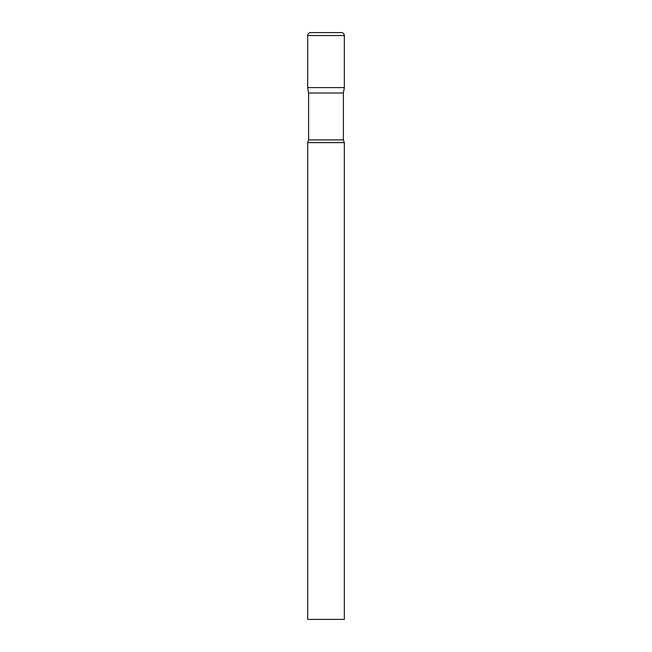 <?xml version="1.0" encoding="UTF-8"?>
<svg xmlns="http://www.w3.org/2000/svg" width="652" height="652" viewBox="0 0 652 652"><rect width="100%" height="100%" fill="white"/><g stroke="black" fill="none" stroke-linecap="round" stroke-linejoin="round"><path stroke-width="0.98" d="M343.384 93.024L343.384 139.887L308.616 139.887L308.616 93.024L343.384 93.024L344.337 87.612L307.662 87.612L344.337 87.612L344.337 35.534A2.934 2.934 0 0 0 341.403 32.6L310.596 32.6A2.934 2.934 0 0 0 307.662 35.534L344.337 35.534M308.616 93.024L307.662 87.612L307.662 35.534M326 142.625L307.662 142.625L307.662 619.4L344.337 619.4L344.337 142.625L326 142.625M308.616 139.887L307.662 142.625M343.384 139.887L344.337 142.625"/></g></svg>
